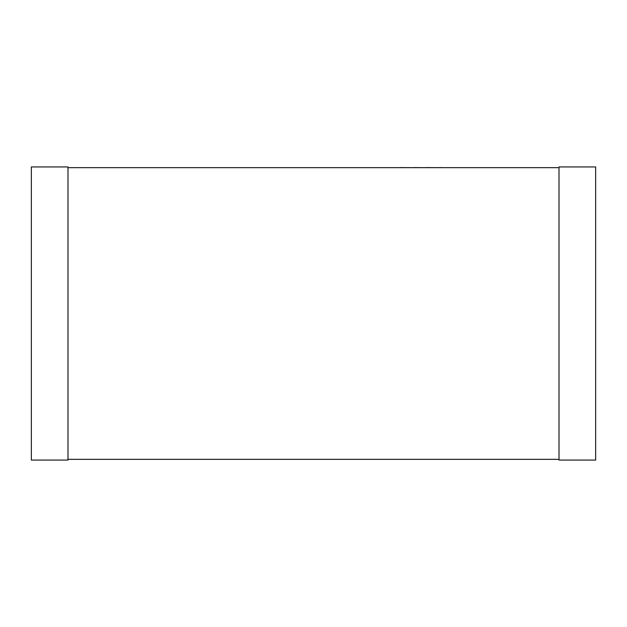 <?xml version="1.0" encoding="UTF-8"?>
<svg xmlns="http://www.w3.org/2000/svg" width="627" height="627" viewBox="0 0 627 627"><rect width="100%" height="100%" fill="white"/><g stroke="black" fill="none" stroke-linecap="round" stroke-linejoin="round"><path stroke-width="0.94" d="M67.99 167.66L559.01 167.66M67.99 459.34L559.01 459.34M67.99 460.069L67.99 166.931L31.35 166.931L31.35 460.069L67.99 460.069M559.01 460.069L559.01 166.931L595.65 166.931L595.65 460.069L559.01 460.069M184.275 167.66L399.689 167.66M399.689 167.589L414.094 167.66M414.094 167.589L425.819 167.66M425.819 167.589L439.66 167.66M439.66 167.589L442.466 167.66"/></g></svg>
